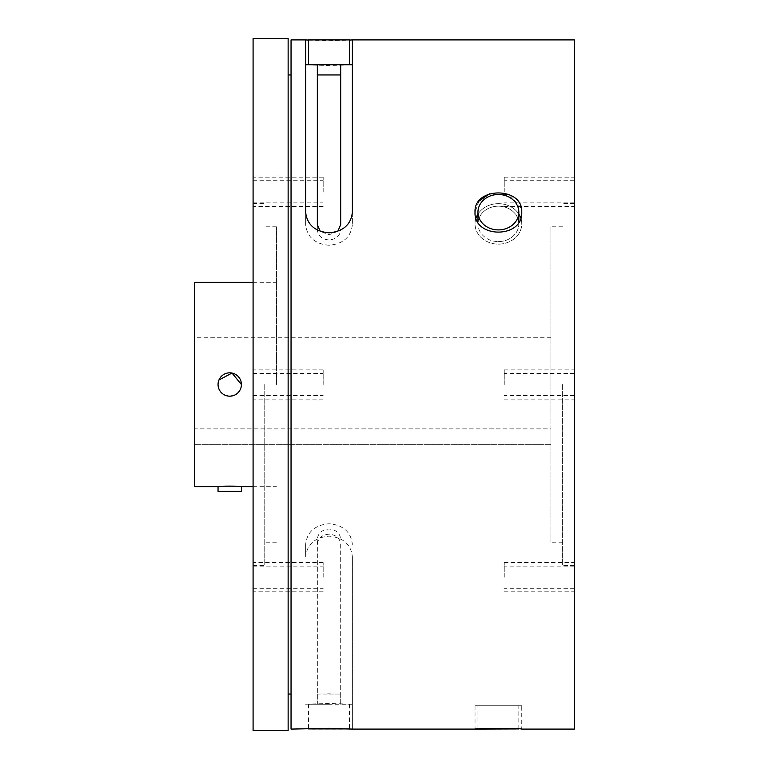 <?xml version="1.0" encoding="UTF-8"?>
<svg xmlns="http://www.w3.org/2000/svg" width="769" height="769" viewBox="0 0 769 769"><rect width="100%" height="100%" fill="white"/><g stroke="black" fill="none" stroke-linecap="round" stroke-linejoin="round"><path stroke-width="0.58" stroke-dasharray="3.85 2.88" d="M329.017 694.051L340.696 694.051L329.017 694.051M329.017 704.269L308.571 704.269L329.017 704.269M349.453 729.089L308.571 729.089M308.571 64.731L340.696 64.731L329.017 64.731L340.696 64.731L340.696 74.949L317.337 74.949L340.696 74.949L340.696 224.615M317.337 64.731L317.337 74.949L317.337 64.731L349.453 64.731L340.696 64.731L340.696 74.949L317.337 74.949L317.337 229.729C318.02 235.9 321.913 239.313 329.017 239.957C336.101 239.322 339.994 235.91 340.696 229.729M308.571 39.911L349.453 39.911M550.95 384.5L550.95 226.807L550.95 428.881L194.682 428.881L194.682 444.655L194.682 337.774L194.682 428.881L550.95 428.881L550.95 384.5L550.95 542.193L550.95 384.5M562.639 384.5L562.639 565.551L562.639 384.5M264.767 384.5L264.767 565.551L264.767 384.5M276.446 384.5L276.446 226.807L276.446 384.5M241.408 384.5C242.139 399.544 217.339 399.592 218.05 384.5L218.934 380.021M218.05 491.381L241.408 491.381M218.05 486.71C217.319 485.979 242.11 485.979 241.408 486.71M498.389 241.591A20.446 17.706 0 0 0 518.835 223.885A20.446 17.706 0 0 0 498.389 206.179A20.446 17.706 0 0 1 518.835 223.885A20.446 17.706 0 0 1 498.389 241.591A20.446 17.706 0 0 1 477.953 223.885A20.446 17.706 0 0 0 498.389 241.591M498.389 194.499A20.446 17.706 0 0 1 518.835 212.206A20.446 17.706 0 0 1 498.389 229.912A20.446 17.706 0 0 1 477.953 212.206A20.446 17.706 0 0 1 498.389 194.499M476.021 218.06A23.358 20.234 0 0 0 475.031 223.885A23.358 20.234 0 0 0 498.389 244.119A23.358 20.234 0 0 0 521.747 223.885L521.613 209.995M478.885 201.19L475.031 212.206L475.031 223.885A23.358 20.234 0 0 1 498.389 203.65A23.358 20.234 0 0 1 521.747 223.885A23.358 20.234 0 0 1 498.389 244.119A23.358 20.234 0 0 1 475.031 223.885L475.031 212.206C473.569 238.698 523.16 238.784 521.747 212.206L521.747 223.885A23.358 20.234 0 0 0 520.767 218.06M521.315 208.312L509.414 194.672L489.44 193.855M518.835 728.906L518.835 705.731L477.953 705.731L518.835 705.731M521.747 705.731L475.031 705.731L521.747 705.731L521.747 729.089L504.233 728.349L477.953 728.906L477.953 705.731M475.031 705.731L475.031 729.089M253.088 577.211L253.088 562.61L253.088 577.211M323.172 577.211L323.172 562.61L323.172 577.211M253.088 191.789L253.088 177.187L253.088 191.789M323.172 191.789L323.172 177.187L323.172 191.789M253.088 730.55L253.088 38.45M323.172 384.5L323.172 369.899L323.172 384.5M288.135 730.55L288.135 38.45M574.318 191.789L574.318 177.187L574.318 191.789M504.233 191.789L504.233 177.187L504.233 191.789M574.318 577.211L574.318 562.61L574.318 577.211M504.233 577.211L504.233 562.61L504.233 577.211M574.318 39.911L574.318 729.089M504.233 384.5L504.233 369.899L504.233 384.5M352.375 556.794L352.375 729.089L352.375 556.794C351.01 544.385 343.224 537.512 329.017 536.166C314.838 537.483 307.052 544.356 305.649 556.794L305.649 544.385C307.023 531.965 314.809 525.073 329.017 523.727C343.195 525.054 350.981 531.937 352.375 544.385M291.047 729.089L291.047 39.911M194.682 282.29L194.682 486.71M308.571 40.094L329.017 40.699L349.453 40.094M574.318 384.5L574.318 373.407L574.318 384.5M253.088 384.5L253.088 373.407L253.088 384.5M518.835 214.09A23.358 20.234 0 0 0 498.389 203.65A23.358 20.234 0 0 0 477.953 214.09M498.389 206.179A20.446 17.706 0 0 0 477.953 223.885A20.446 17.706 0 0 1 498.389 206.179M477.953 729.089L518.835 729.089M340.696 544.385L340.696 704.269L340.696 544.385C340.013 538.213 336.12 534.801 329.017 534.157C321.923 534.791 318.03 538.194 317.337 544.385L317.337 704.269L352.375 704.269L329.017 703.414L305.649 704.269L317.337 704.269L317.337 539.271C318.02 533.1 321.913 529.687 329.017 529.043C336.101 529.678 339.994 533.09 340.696 539.271M305.649 556.794L305.649 544.385M317.337 544.385L317.337 539.271M340.696 704.269L340.696 694.051L329.017 693.83L317.337 694.051L317.337 704.269M337.86 231.267L329.017 234.843L320.173 231.267M352.375 39.911L352.375 64.731L329.017 65.586L305.649 64.731L305.649 224.615C307.023 237.035 314.809 243.927 329.017 245.273C343.195 243.946 350.981 237.063 352.375 224.615L352.375 212.206M352.375 64.731L352.375 224.615M305.649 212.206L305.649 224.615M305.649 64.731L305.649 39.911M317.337 224.615L317.337 229.729M550.95 444.655L550.95 428.881L550.95 444.655L194.682 444.655L550.95 444.655M349.453 704.269L349.453 728.906M308.571 704.269L308.571 728.906M562.639 226.807L550.95 226.807M276.446 226.807L264.767 226.807M550.95 337.774L194.682 337.774M518.835 222.097L518.835 212.206M253.088 588.304L323.172 588.304M253.088 202.881L323.172 202.881M323.172 562.61L253.088 562.61M323.172 177.187L253.088 177.187M253.088 395.593L323.172 395.593M323.172 369.899L253.088 369.899M574.318 202.881L504.233 202.881M574.318 588.304L504.233 588.304M504.233 177.187L574.318 177.187M504.233 562.61L574.318 562.61M574.318 395.593L504.233 395.593M504.233 369.899L574.318 369.899M574.318 203.449L562.639 203.449M253.088 486.71L276.446 486.71M253.088 203.449L264.767 203.449M253.088 565.551L264.767 565.551M253.088 282.29L276.446 282.29M574.318 565.551L562.639 565.551M504.233 399.101L574.318 399.101M574.318 373.407L504.233 373.407M504.233 591.813L574.318 591.813M504.233 206.39L574.318 206.39M574.318 566.119L504.233 566.119M574.318 180.696L504.233 180.696M323.172 399.101L253.088 399.101M253.088 373.407L323.172 373.407M323.172 206.39L253.088 206.39M323.172 591.813L253.088 591.813M253.088 180.696L323.172 180.696M253.088 566.119L323.172 566.119M477.953 212.206L477.953 222.087M340.696 694.051L317.337 694.051M276.446 542.193L264.767 542.193M562.639 542.193L550.95 542.193"/><path stroke-width="1.15" d="M308.571 728.906L349.453 728.906M340.696 74.949L317.337 74.949M349.453 64.731L308.571 64.731L308.571 39.911L349.453 39.911L349.453 64.731L352.375 64.731M241.408 384.5A11.679 11.679 0 0 1 229.729 396.179A11.679 11.679 0 0 1 218.05 384.5A11.679 11.679 0 0 1 229.729 372.821A11.679 11.679 0 0 1 241.408 384.5L232.007 373.042L218.934 380.021M241.408 486.71L241.408 491.381L218.05 491.381L218.05 486.71C217.329 485.979 242.129 485.979 241.408 486.71L253.088 486.71M498.389 229.912A20.446 17.706 0 0 0 518.835 212.206A20.446 17.706 0 0 0 498.389 194.499A20.446 17.706 0 0 0 477.953 212.206A20.446 17.706 0 0 0 498.389 229.912M521.747 212.206C523.199 238.726 473.589 238.746 475.031 212.206C473.569 186.579 523.16 186.492 521.747 212.206M521.613 209.995L521.315 208.312M489.44 193.855L478.885 201.19M518.835 728.906L475.031 729.089C473.569 728.233 523.16 728.224 521.747 729.089L574.318 729.089L574.318 39.911L352.375 39.911L352.375 212.206C351.01 224.615 343.224 231.488 329.017 232.834C314.838 231.517 307.052 224.644 305.649 212.206L305.649 39.911L308.571 40.094M253.088 384.5L253.088 730.55L288.135 730.55L288.135 38.45L253.088 38.45L253.088 384.5M305.649 39.911L291.047 39.911L291.047 729.089L329.017 728.301L352.375 729.089L475.031 729.089M218.05 486.71L194.682 486.71L194.682 282.29L253.088 282.29M349.453 40.094L352.375 39.911M520.767 218.06A23.358 20.234 0 0 0 518.835 214.09M477.953 214.09A23.358 20.234 0 0 0 476.021 218.06M337.86 231.267L340.696 224.615L340.696 64.731M320.173 231.267L317.337 224.615L317.337 64.731L305.649 64.731M518.835 212.206L518.835 222.097M291.047 694.051L288.135 694.051M291.047 74.949L288.135 74.949M477.953 212.206L477.953 222.087"/></g></svg>
